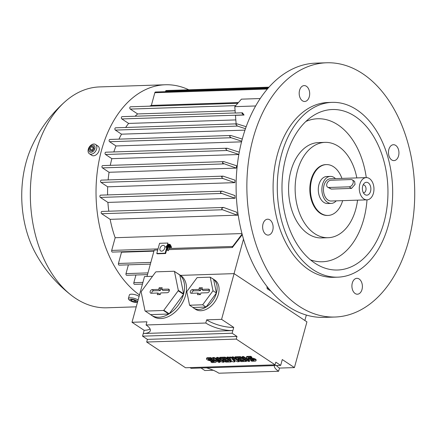 <?xml version="1.0" encoding="UTF-8"?>
<svg xmlns="http://www.w3.org/2000/svg" width="436" height="436" viewBox="0 0 436 436"><rect width="100%" height="100%" fill="white"/><g stroke="black" fill="none" stroke-linecap="round" stroke-linejoin="round"><path stroke-width="0.65" d="M165.833 246.509L170.612 246.356L170.476 246.836L168.291 246.912L167.429 250.057L167.026 250.073L167.893 246.923L165.702 246.994L165.833 246.509M167.026 250.073L168.4 250.7L169.261 247.555L171.452 247.479L171.582 246.999L170.612 246.356M171.452 247.479L170.476 246.836M169.261 247.555L168.291 246.912M168.4 250.7L167.429 250.057M167.282 245.408L167.931 243.037L159.571 243.31L156.786 253.485L157.271 253.806L165.631 253.529L165.146 253.207L166.672 247.637L167.702 247.604M166.672 247.637L165.702 246.994M304.857 320.498L306.345 315.07M236.258 339.094L146.681 342.031L185.523 367.761L275.105 364.823L236.258 339.094L236.982 336.445L232.132 333.229L142.55 336.161L144.147 330.325L132.004 322.286L144.518 276.56L152.513 276.299M151.466 315.25A24.645 16.775 123.5 0 1 150.611 314.623L168.803 314.029A24.645 16.775 123.5 0 1 158.911 317.234A24.645 16.775 123.5 0 1 151.466 315.25L153.412 316.536A24.645 16.775 123.5 0 0 160.857 318.52A24.645 16.775 123.5 0 0 183.687 300.431A24.645 16.775 123.5 0 0 180.624 275.443A24.645 16.775 123.5 0 0 180.531 275.383L234.094 273.628L306.928 321.866L294.42 367.592L279.492 368.082A19.876 6.338 15.3 0 1 276.429 365.526M213.28 370.251L204.838 370.529L201.023 368M190.031 367.613L191.104 368.322L280.686 365.39L282.283 359.553L294.42 367.592M146.681 342.031L147.406 339.377L236.982 336.445M142.55 336.161L147.406 339.377M206.441 367.821A19.876 6.338 15.3 0 1 218.899 373.221L278.62 371.265A19.876 6.338 15.3 0 1 274.364 365.597M279.492 368.082L278.62 371.265M280.686 365.39L275.83 362.174L275.105 364.823M216.676 357.416L218.022 357.373L224.213 361.471L224.017 362.18L222.676 362.223L215.798 359.537L219.989 362.311L218.643 362.354L212.452 358.256L213.798 358.212L220.671 360.894L216.485 358.125L216.676 357.416M218.872 360.741L220.18 361.602L219.989 362.311M212.452 358.256L212.648 357.547L213.989 357.504L217.787 358.986M231.903 356.915L233.249 356.871L239.44 360.975L239.244 361.678L237.457 361.738L232.29 359.248L234.77 361.826L232.977 361.885L226.785 357.787L228.126 357.743L231.222 359.793L229.472 357.694L230.366 357.667L234.808 359.673L231.712 357.624L231.903 356.915M233.919 360.032L234.96 361.117L234.77 361.826M226.785 357.787L226.976 357.079L228.322 357.035L229.658 357.918M229.472 357.694L229.663 356.991L231.745 357.498M242.209 356.577L243.55 356.534L249.741 360.637L249.55 361.34L248.204 361.384L242.013 357.286L242.209 356.577M251.616 357.733L250.526 357.008L247.386 357.111A2.981 0.948 -164.7 0 0 246.335 357.531L246.525 356.822A2.981 0.948 15.3 0 1 247.583 356.403L250.716 356.299L251.812 357.024L251.616 357.733L248.482 357.836A1.194 0.382 -164.7 0 0 248.057 358A1.194 0.382 -164.7 0 0 248.667 358.534A1.194 0.382 -164.7 0 0 249.937 358.801L251.283 358.757L251.474 358.049A2.981 0.948 15.3 0 1 254.646 358.714A2.981 0.948 15.3 0 1 256.172 360.038L255.976 360.746A2.981 0.948 -164.7 0 0 254.455 359.422A2.981 0.948 -164.7 0 0 251.283 358.757M248.858 357.82A1.194 0.382 -164.7 0 0 250.133 358.092L251.474 358.049M255.976 360.746A2.981 0.948 -164.7 0 1 254.924 361.166L251.79 361.27L250.695 360.545L250.891 359.836L253.648 359.749M235.042 356.812L240.416 356.637L246.607 360.736L246.411 361.444L241.037 361.624L239.947 360.899L243.975 360.768L242.52 359.804L238.939 359.918L237.843 359.193L241.43 359.079L239.969 358.114L235.941 358.245L234.846 357.52L235.042 356.812M239.947 360.899L240.138 360.19L242.966 360.098M237.843 359.193L238.04 358.485L240.421 358.408M219.809 357.313L225.189 357.139L231.38 361.237L231.184 361.945L225.81 362.12L224.714 361.395L228.747 361.264L227.292 360.3L223.706 360.419L222.616 359.695L226.197 359.575L224.742 358.61L220.709 358.741L219.619 358.021L219.809 357.313M224.714 361.395L224.911 360.692L227.739 360.594M222.616 359.695L222.807 358.986L225.189 358.91M211.754 359.035L210.659 358.316L207.525 358.414A2.981 0.948 -164.7 0 0 206.473 358.833L206.664 358.13A2.981 0.948 15.3 0 1 207.721 357.711L210.855 357.607L211.945 358.327L211.754 359.035L208.615 359.139A1.194 0.382 -164.7 0 0 208.195 359.308A1.194 0.382 -164.7 0 0 208.806 359.836A1.194 0.382 -164.7 0 0 210.076 360.103L211.416 360.06L211.613 359.351A2.981 0.948 15.3 0 1 214.785 360.022A2.981 0.948 15.3 0 1 216.305 361.346L216.114 362.054A2.981 0.948 -164.7 0 0 214.594 360.73A2.981 0.948 -164.7 0 0 211.416 360.06M208.991 359.128A1.194 0.382 -164.7 0 0 210.266 359.395L211.613 359.351M216.114 362.054A2.981 0.948 -164.7 0 1 215.057 362.474L211.923 362.578L210.833 361.853L211.024 361.144L213.787 361.052M206.473 358.833A2.981 0.948 -164.7 0 0 207.994 360.158A2.981 0.948 -164.7 0 0 211.166 360.828L212.512 360.785A1.194 0.382 -164.7 0 1 213.782 361.052A1.194 0.382 -164.7 0 1 214.387 361.58A1.194 0.382 -164.7 0 1 213.967 361.749L214.109 361.221M210.833 361.853L213.967 361.749M210.659 358.316L210.855 357.607M219.619 358.021L224.992 357.842L231.184 361.945M224.992 357.842L225.189 357.139M234.846 357.52L240.22 357.346L246.411 361.444M240.22 357.346L240.416 356.637M246.335 357.531A2.981 0.948 -164.7 0 0 247.855 358.855A2.981 0.948 -164.7 0 0 251.032 359.52L252.373 359.477A1.194 0.382 -164.7 0 1 253.643 359.744A1.194 0.382 -164.7 0 1 254.253 360.278A1.194 0.382 -164.7 0 1 253.828 360.441L253.975 359.918M250.695 360.545L253.828 360.441M250.526 357.008L250.716 356.299M242.013 357.286L243.359 357.242L249.55 361.34M243.359 357.242L243.55 356.534M231.712 357.624L233.053 357.58L239.244 361.678M230.366 357.667L230.562 356.959M228.126 357.743L228.322 357.035M233.053 357.58L233.249 356.871M216.485 358.125L217.826 358.076L224.017 362.18M213.798 358.212L213.989 357.504M217.826 358.076L218.022 357.373M232.132 333.229L232.857 330.575A19.876 6.338 15.3 0 1 205.787 323.022L146.065 324.978A19.876 6.338 15.3 0 1 150.306 330.711A19.876 6.338 15.3 0 1 143.275 333.507L232.857 330.575L233.723 327.392A19.876 6.338 15.3 0 1 206.659 319.839L221.586 319.354L233.723 327.392M205.787 323.022L206.659 319.839M150.082 328.94A19.876 6.338 15.3 0 1 144.147 330.325M132.004 322.286L146.937 321.795L146.065 324.978M221.586 319.354L234.094 273.628M150.611 314.623L145.27 311.086L163.462 310.487L168.803 314.029M177.774 273.612A24.645 16.775 123.5 0 1 178.684 274.157A24.645 16.775 123.5 0 1 179.539 274.784L174.198 271.247L156.006 271.841A24.645 16.775 -56.5 0 0 155.625 272.075L141.286 291.548A24.645 16.775 -56.5 0 0 141.16 291.995L145.014 310.868A24.645 16.775 -56.5 0 0 145.27 311.086M168.296 289.084A1.989 1.352 123.5 0 1 168.999 289.324A1.989 1.352 123.5 0 1 169.097 291.346A1.989 1.352 123.5 0 1 167.299 292.72L160.731 292.932L160.295 294.534L157.309 294.632L157.745 293.03L151.178 293.248A1.989 1.352 123.5 0 1 150.693 293.15A1.989 1.352 123.5 0 1 150.289 291.161A1.989 1.352 123.5 0 1 152.169 289.613L158.737 289.395L159.178 287.798L162.159 287.7L161.723 289.297L168.296 289.084L169.342 289.984M163.462 310.487A24.645 16.775 -56.5 0 0 163.843 310.252L178.188 290.785A24.645 16.775 -56.5 0 0 178.308 290.332L174.455 271.459A24.645 16.775 -56.5 0 0 174.198 271.247M169.37 290.289L162.928 290.501L161.723 289.297M161.821 288.954L160.759 288.986L160.323 290.583L153.565 290.807A1.739 1.183 -56.5 0 0 152.213 291.64A1.739 1.183 -56.5 0 0 151.782 293.226M157.745 293.03L159.451 293.76L159.233 294.567M159.178 287.798L160.759 288.986M158.737 289.395L160.323 290.583M178.188 290.785L183.529 294.322A24.645 16.775 123.5 0 1 169.184 313.789L163.843 310.252M169.184 313.789L183.529 294.322M174.455 271.459L179.796 274.996A24.645 16.775 123.5 0 1 183.649 293.869L178.308 290.332M183.649 293.869L179.796 274.996M211.869 278.266A17.489 11.903 123.5 0 1 212.953 278.871L214.894 280.157A17.489 11.903 123.5 0 1 217.068 297.886A17.489 11.903 123.5 0 1 200.865 310.726A17.489 11.903 123.5 0 1 195.579 309.32L193.639 308.034A17.489 11.903 123.5 0 1 192.658 307.271M212.953 278.871A17.489 11.903 123.5 0 1 215.128 296.6A17.489 11.903 123.5 0 1 198.925 309.44A17.489 11.903 123.5 0 1 193.639 308.034M216.398 293.019L213.624 279.427L210.228 277.176L197.121 277.607L186.793 291.63L189.567 305.222L192.968 307.473L206.07 307.042L216.398 293.019L212.997 290.768L210.228 277.176M189.567 305.222L202.669 304.791L206.07 307.042M208.457 289.117A1.989 1.352 123.5 0 1 209.16 289.362A1.989 1.352 123.5 0 1 209.264 291.379A1.989 1.352 123.5 0 1 207.465 292.752L200.892 292.97L200.456 294.567L197.47 294.665L197.906 293.063L191.339 293.281A1.989 1.352 123.5 0 1 190.854 293.188A1.989 1.352 123.5 0 1 190.45 291.193A1.989 1.352 123.5 0 1 192.331 289.646L198.903 289.433L199.339 287.831L202.326 287.733L201.89 289.335L208.457 289.117L209.509 290.022M202.669 304.791L212.997 290.768M209.531 290.322L203.094 290.534L201.89 289.335M201.982 288.986L200.92 289.019L200.484 290.621L193.726 290.839A1.739 1.183 -56.5 0 0 192.38 291.673A1.739 1.183 -56.5 0 0 191.944 293.259M197.906 293.063L199.617 293.793L199.394 294.6M199.339 287.831L200.92 289.019M198.903 289.433L200.484 290.621M165.631 253.529L166.688 249.681L167.141 249.665M146.987 276.479L154.208 250.09L157.745 249.97M234.056 273.628L243.484 239.162M168.694 249.615L232.377 247.528L242.236 234.677M232.377 247.528A1.194 0.785 -91.9 0 1 232.268 246.972A104.536 68.948 88.1 0 0 232.432 247.343M156.786 253.485L165.146 253.207M159.968 248.34A3.177 2.164 123.5 0 1 164.116 245.61A3.177 2.164 123.5 0 1 164.748 248.182A3.177 2.164 123.5 0 1 160.601 250.913A3.177 2.164 123.5 0 1 159.968 248.34M166.988 246.471L167.092 246.106M232.268 246.972L242.078 234.072M166.688 249.681A1.194 0.785 -91.9 0 1 166.634 248.613L166.901 247.632M167.511 245.397L167.931 243.037M270.756 291.052L267.164 288.676L266.936 286.441M268.69 288.627L267.164 288.676M154.033 250.727L112.461 252.09A1.194 0.785 -91.9 0 1 112.123 251.986A1.194 0.785 -91.9 0 1 111.692 250.417L115.164 237.718A93.01 61.345 -91.9 0 1 110.139 219.341L101.653 213.722A1.194 0.785 -91.9 0 1 101.223 212.152A1.194 0.785 -91.9 0 1 101.915 211.438L223.564 207.454L236.803 212.239A93.01 61.345 88.1 0 0 237.342 215.171L110.139 219.341M115.164 237.718L241.947 233.565M235.816 119.911L128.62 123.421L121.851 118.941A1.194 0.785 -91.9 0 1 121.421 117.366A1.194 0.785 -91.9 0 1 122.107 116.657L235.276 112.951M125.65 127.481A93.01 61.345 -91.9 0 1 128.62 123.421M244.988 130.13L121.524 134.174L115.36 130.091A1.194 0.785 -91.9 0 1 114.93 128.516A1.194 0.785 -91.9 0 1 115.616 127.808L236.879 123.835L246.187 126.702M118.957 139.144A93.01 61.345 -91.9 0 1 121.524 134.174M241.549 141.847L115.987 145.962L109.594 141.722A1.194 0.785 -91.9 0 1 109.164 140.152A1.194 0.785 -91.9 0 1 109.856 139.444L230.791 135.482L242.28 139.062M113.834 151.941A93.01 61.345 -91.9 0 1 115.987 145.962M238.852 154.508L111.845 158.666L105.528 154.486A1.194 0.785 -91.9 0 1 105.098 152.911A1.194 0.785 -91.9 0 1 105.79 152.202L227.02 148.229L239.277 152.169M110.281 165.358A93.01 61.345 -91.9 0 1 111.845 158.666M236.634 165.773A93.01 61.345 88.1 0 0 236.263 168.105L109.06 172.275L102.438 167.887A1.194 0.785 -91.9 0 1 102.008 166.312A1.194 0.785 -91.9 0 1 102.694 165.604L223.891 161.636L236.634 165.773M108.139 179.91A93.01 61.345 -91.9 0 1 109.06 172.275M235.009 180.155A93.01 61.345 88.1 0 0 234.884 182.646L107.681 186.81L101.043 182.417A1.194 0.785 -91.9 0 1 100.612 180.842A1.194 0.785 -91.9 0 1 101.305 180.133L223.058 176.144L235.009 180.155M107.583 194.914A93.01 61.345 -91.9 0 1 107.681 186.81M234.95 195.562A93.01 61.345 88.1 0 0 235.108 198.244L107.905 202.413L100.378 197.426A1.194 0.785 -91.9 0 1 99.948 195.851A1.194 0.785 -91.9 0 1 100.64 195.143L222.131 191.164L234.95 195.562M108.798 211.215A93.01 61.345 -91.9 0 1 107.905 202.413M238.863 154.426L227.178 150.502L225.734 148.959L227.02 148.229M101.653 213.722L222.605 209.76L222.011 209.465A1.194 0.785 -91.9 0 1 221.848 208.245L223.564 207.454M237.604 215.297L222.502 209.732M221.848 208.245A104.536 68.948 88.1 0 0 222.011 209.465M235.108 198.244L220.66 193.023A1.194 0.785 -91.9 0 1 220.583 191.9A1.194 0.785 -91.9 0 1 220.627 191.764L222.131 191.164M220.627 191.764A104.536 68.948 88.1 0 0 220.66 193.023M234.884 182.646L222.682 178.433L221.57 176.88L223.058 176.144M236.263 168.105L222.627 163.211A1.194 0.785 -91.9 0 1 222.643 162.361A1.194 0.785 -91.9 0 1 222.845 161.936L223.891 161.636M222.845 161.936A104.536 68.948 88.1 0 0 222.627 163.211M241.718 141.193L231.216 137.743L229.739 136.724A1.194 0.785 -91.9 0 1 229.799 136.201A1.194 0.785 -91.9 0 1 230.181 135.596L230.791 135.482M230.181 135.596A104.536 68.948 88.1 0 0 229.739 136.724M245.473 128.707L237.516 126.091L235.887 124.554L236.879 123.835M242.46 112.951A104.536 68.948 88.1 0 0 242.024 113.562A1.194 0.785 -91.9 0 1 242.056 113.415A1.194 0.785 -91.9 0 1 242.449 112.804L244.062 115.033L235.462 115.317L236.127 123.862M255.649 105.97L234.786 106.657L235.282 113.038L242.449 112.804M244.062 115.033L242.024 113.562M260.221 98.541L241.424 99.157L234.786 106.657M135.1 116.232A93.01 61.345 -91.9 0 1 137.629 113.938L130.282 109.076A1.194 0.785 -91.9 0 1 129.852 107.501A1.194 0.785 -91.9 0 1 130.544 106.793L237.778 103.278M235.108 110.744L137.629 113.938M150.365 264.123L119.213 265.143A1.194 0.785 -91.9 0 1 118.875 265.044A1.194 0.785 -91.9 0 1 118.445 263.469L121.524 252.204A93.01 61.345 -91.9 0 1 121.312 251.801M121.524 252.204L153.919 251.141M147.493 274.615L126.756 275.296A1.194 0.785 -91.9 0 1 126.424 275.192A1.194 0.785 -91.9 0 1 125.993 273.617L128.391 264.843M142.452 284.098L134.604 284.354A1.194 0.785 -91.9 0 1 134.266 284.25A1.194 0.785 -91.9 0 1 133.836 282.681L135.939 274.991M149.619 106.166A93.01 61.345 -91.9 0 1 151.363 105.408L154.835 92.715A1.194 0.785 -91.9 0 1 155.521 92.007L267.993 88.323M165.44 91.68L165.56 91.238A1.194 0.785 -91.9 0 1 166.252 90.53L269.012 87.162M139.482 294.959A110.499 72.883 -91.9 0 1 97.239 172.046A110.499 72.883 -91.9 0 1 165.331 84.764A110.499 72.883 -91.9 0 1 188.793 89.789M136.234 306.83L106.875 307.794A110.499 72.883 -91.9 0 1 75.624 298.371A110.499 72.883 -91.9 0 1 71.471 295.385A110.499 72.883 -91.9 0 1 30.416 199.743A110.499 72.883 -91.9 0 1 65.122 101.615A110.499 72.883 -91.9 0 1 99.642 86.917L165.331 84.764M71.471 295.385C56.01 283.4 43.725 268.772 34.608 251.496A88.241 58.201 -91.9 0 1 31.212 147.82C39.18 129.988 50.483 114.586 65.122 101.615M139.089 296.404A5.564 1.777 -164.7 0 0 138.926 296.295A5.564 1.777 -164.7 0 0 133.165 294.295A5.564 1.777 -164.7 0 0 129.378 294.965L128.386 298.6A5.564 1.777 -164.7 0 0 129.574 300.202A5.564 1.777 -164.7 0 0 129.699 300.284A5.564 1.777 -164.7 0 0 129.83 300.366M138.092 300.039A5.564 1.777 -164.7 0 0 137.934 299.93A5.564 1.777 -164.7 0 0 132.173 297.93A5.564 1.777 -164.7 0 0 128.386 298.6M136.452 300.698A3.859 1.232 -164.7 0 0 131.198 299.232A3.859 1.232 -164.7 0 0 130.653 300.889A3.859 1.232 -164.7 0 0 130.746 300.944A3.859 1.232 -164.7 0 0 135.896 302.355A3.859 1.232 -164.7 0 0 136.452 300.698M131.062 299.864L133.133 299.794L135.623 300.726L136.043 301.723L133.977 301.794L131.487 300.862L131.062 299.864M131.487 300.862L131.765 299.837M133.977 301.794L134.392 300.268M135.896 302.355L137.133 302.317A5.564 1.777 -164.7 0 0 137.476 302.301M89.391 153.745L91.816 155.352A5.564 3.788 -56.5 0 0 99.07 150.578A5.564 3.788 -56.5 0 0 97.964 146.076L95.533 144.469A5.564 3.788 -56.5 0 0 88.279 149.243A5.564 3.788 -56.5 0 0 89.391 153.745A5.564 3.788 -56.5 0 0 96.639 148.97A5.564 3.788 -56.5 0 0 95.533 144.469M94.874 148.692A3.859 2.627 -56.5 0 0 92.939 145.253A3.859 2.627 -56.5 0 0 89.075 148.878A3.859 2.627 -56.5 0 0 91.01 152.311A3.859 2.627 -56.5 0 0 94.874 148.692M91.538 146.638L93.609 146.572L94.045 148.72L92.416 150.932L90.345 150.998L89.909 148.85L91.538 146.638L93.478 147.924L91.849 150.137L92.012 150.943M89.909 148.85L91.849 150.137M93.882 147.913L93.478 147.924M238.416 102.558L151.363 105.408M334.957 317.027L324.204 317.375A127.192 83.892 -91.9 0 1 242.351 138.795A127.192 83.892 -91.9 0 1 315.877 63.133L326.629 62.779A127.192 83.892 -91.9 0 1 408.483 241.359A127.192 83.892 -91.9 0 1 334.957 317.027A127.192 83.892 -91.9 0 1 253.103 138.446A127.192 83.892 -91.9 0 1 326.629 62.779M272.723 224.278A7.952 5.243 -91.9 0 1 268.14 235.086A7.952 5.243 -91.9 0 1 263.044 230.006A7.952 5.243 -91.9 0 1 267.622 219.194A7.952 5.243 -91.9 0 1 272.723 224.278M388.863 155.527A7.952 5.243 -91.9 0 1 393.441 144.719A7.952 5.243 -91.9 0 1 398.542 149.799A7.952 5.243 -91.9 0 1 393.964 160.606A7.952 5.243 -91.9 0 1 388.863 155.527M355.122 278.855A7.952 5.243 -91.9 0 1 356.893 278.326A7.952 5.243 -91.9 0 1 362.267 284.73A7.952 5.243 -91.9 0 1 359.177 293.679A7.952 5.243 -91.9 0 1 357.411 294.213A7.952 5.243 -91.9 0 1 352.037 287.809A7.952 5.243 -91.9 0 1 355.122 278.855M306.459 100.95A7.952 5.243 -91.9 0 1 304.693 101.479A7.952 5.243 -91.9 0 1 299.314 95.075A7.952 5.243 -91.9 0 1 302.404 86.121A7.952 5.243 -91.9 0 1 304.175 85.592A7.952 5.243 -91.9 0 1 309.549 91.996A7.952 5.243 -91.9 0 1 306.459 100.95M337.835 277.16L333.654 277.301A87.445 57.677 -91.9 0 1 277.383 154.524A87.445 57.677 -91.9 0 1 327.932 102.504L332.112 102.367A87.445 57.677 -91.9 0 1 388.383 225.14A87.445 57.677 -91.9 0 1 337.835 277.16A87.445 57.677 -91.9 0 1 281.563 154.388A87.445 57.677 -91.9 0 1 332.112 102.367M384.012 222.246A80.289 52.958 -91.9 0 1 316.961 264.456A80.289 52.958 -91.9 0 1 285.929 157.282A80.289 52.958 -91.9 0 1 312.111 116.412A80.289 52.958 -91.9 0 1 371.352 132.969A80.289 52.958 -91.9 0 1 384.012 222.246M305.919 121.431A71.548 47.186 -91.9 0 1 366.267 177.605A11.129 7.341 -91.9 0 1 369.406 178.553A11.129 7.341 -91.9 0 1 373.865 190.914A11.129 7.341 -91.9 0 1 366.987 199.852A11.129 7.341 -91.9 0 1 363.842 198.903A11.129 7.341 -91.9 0 1 359.384 186.543A11.129 7.341 -91.9 0 1 366.262 177.605L330.428 178.776A11.129 7.341 -91.9 0 0 323.55 187.72A11.129 7.341 -91.9 0 0 328.008 200.075A11.129 7.341 -91.9 0 0 331.158 201.023L366.987 199.852M366.998 199.852A71.548 47.186 -91.9 0 1 363.744 219.199A71.548 47.186 -91.9 0 1 310.454 259.851M357.553 200.162A47.698 31.457 -91.9 0 1 355.743 209.335A47.698 31.457 -91.9 0 1 328.172 237.713L321.605 237.925A47.698 31.457 -91.9 0 1 290.91 170.956A47.698 31.457 -91.9 0 1 318.482 142.583L325.049 142.365A47.698 31.457 -91.9 0 1 338.538 146.436A47.698 31.457 -91.9 0 1 356.822 177.915M328.172 237.713A47.698 31.457 -91.9 0 1 314.683 233.642A47.698 31.457 -91.9 0 1 297.477 170.743A47.698 31.457 -91.9 0 1 325.049 142.365M342.652 200.647A25.441 16.781 -91.9 0 1 328.041 215.444L327.447 215.466A25.441 16.781 -91.9 0 1 320.247 213.291A25.441 16.781 -91.9 0 1 311.075 179.746A25.441 16.781 -91.9 0 1 325.779 164.612L326.379 164.595A25.441 16.781 -91.9 0 1 341.922 178.4M328.041 215.444A25.441 16.781 -91.9 0 1 311.669 179.73A25.441 16.781 -91.9 0 1 326.379 164.595M336.211 200.86A13.516 8.911 -91.9 0 1 331.235 203.41L327.654 203.525A13.516 8.911 -91.9 0 1 323.828 202.375A13.516 8.911 -91.9 0 1 318.416 187.366A13.516 8.911 -91.9 0 1 326.766 176.515L330.352 176.395A13.516 8.911 -91.9 0 1 334.172 177.55A13.516 8.911 -91.9 0 1 335.48 178.613M331.235 203.41A13.516 8.911 -91.9 0 1 327.414 202.255A13.516 8.911 -91.9 0 1 322.002 187.251A13.516 8.911 -91.9 0 1 330.352 176.395M352.315 179.877L354.621 181.403L355.051 184.384L351.52 188.412L331.213 189.077L327.621 187.175A3.973 2.703 -56.5 0 0 328.82 187.491L349.127 186.826A3.973 2.703 -56.5 0 0 353.106 183.098A3.973 2.703 -56.5 0 0 352.315 179.877A3.973 2.703 -56.5 0 0 351.116 179.561L330.81 180.226A3.973 2.703 -56.5 0 0 326.831 183.954A3.973 2.703 -56.5 0 0 327.621 187.175M368.235 182.842A6.436 4.246 -91.9 0 1 370.556 191.333A6.436 4.246 -91.9 0 1 365.014 194.614A6.436 4.246 -91.9 0 1 364.654 194.347A6.436 4.246 -91.9 0 1 364.294 183.251A6.436 4.246 -91.9 0 1 368.235 182.842M363.15 184.869A3.973 2.621 -91.9 0 1 363.286 184.859A3.973 2.621 -91.9 0 1 364.414 185.202A3.973 2.621 -91.9 0 1 366.006 189.611A3.973 2.621 -91.9 0 1 363.548 192.805A3.973 2.621 -91.9 0 1 363.411 192.805M169.604 244.274L169.468 244.76L167.876 244.809L168.007 244.329L169.604 244.274L170.574 244.918L170.438 245.403L169.468 244.76M168.705 245.359L167.876 244.809M170.105 245.315L169.975 245.8L166.786 245.904L166.923 245.419L170.105 245.315L171.076 245.959L170.945 246.444L169.975 245.8M167.615 246.449L166.786 245.904M207.525 358.414L207.721 357.711M210.076 360.103L210.266 359.395M247.386 357.111L247.583 356.403M249.937 358.801L250.133 358.092M152.169 289.613L153.565 290.807M192.331 289.646L193.726 290.839M232.644 246.454L168.988 248.536M167.435 248.585L166.634 248.613M235.702 105.621L130.282 109.076M243.751 114.946L121.851 118.941M237.516 126.091L115.36 130.091M231.216 137.743L109.594 141.722M227.178 150.502L105.528 154.486M223.788 163.914L102.438 167.887M222.682 178.433L101.043 182.417M221.466 193.459L100.378 197.426M158.039 248.896L111.692 250.417M150.834 262.407L118.445 263.469M147.968 272.898L125.993 273.617M142.926 282.381L133.836 282.681M268.385 87.87L165.56 91.238M267.388 89.031L154.835 92.715M328.82 187.491L331.213 189.077M349.127 186.826L351.52 188.412M180.624 275.443L178.684 274.157M130.746 300.944L129.699 300.284"/></g></svg>
